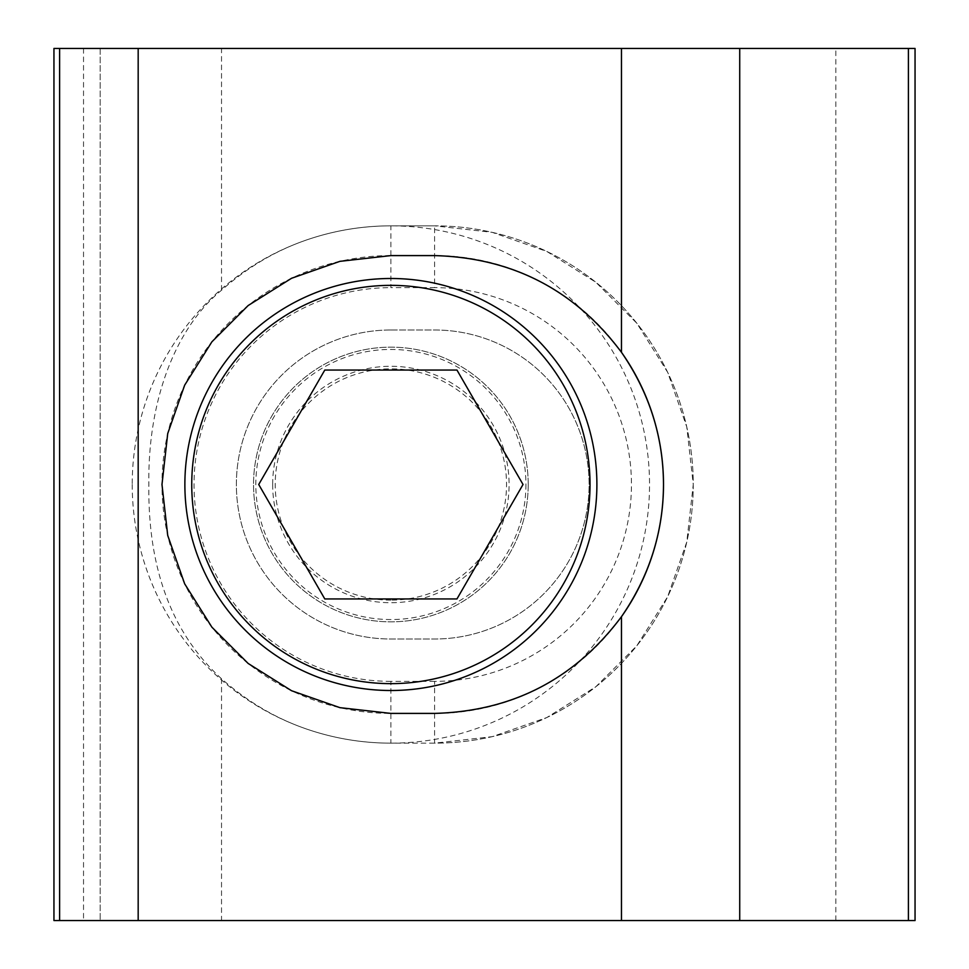 <?xml version="1.0" encoding="UTF-8"?>
<svg xmlns="http://www.w3.org/2000/svg" width="969" height="969" viewBox="0 0 969 969"><rect width="100%" height="100%" fill="white"/><g stroke="black" fill="none" stroke-linecap="round" stroke-linejoin="round"><path stroke-width="0.73" stroke-dasharray="4.84 3.63" d="M434.596 681.352L390.882 681.352L390.882 743.15L434.596 743.15A258.65 258.65 0 0 0 693.259 484.5A258.65 258.65 0 0 0 434.596 225.85L390.882 225.85L434.596 225.85L434.596 287.648L390.882 287.648L390.882 225.85C364.187 225.886 338.12 229.919 312.672 237.95A258.65 258.65 0 0 1 390.882 225.85A258.65 258.65 0 0 0 312.672 237.95C279.605 248.33 249.215 265.76 221.526 290.228C175.365 327.994 147.651 400.633 148.863 484.5C147.748 568.779 171.973 633.544 221.526 678.772C249.215 703.24 279.605 720.67 312.672 731.05C338.12 739.081 364.187 743.114 390.882 743.15L434.596 743.15L492.155 736.67L546.831 717.544L595.862 686.718L636.827 645.766L667.641 596.722L686.767 542.059L693.259 484.5L686.767 426.941L667.641 372.278L636.827 323.234L595.862 282.282L546.831 251.455L492.155 232.33L434.596 225.85A258.65 258.65 0 0 1 693.259 484.5A258.65 258.65 0 0 1 434.596 743.15L434.596 681.352A196.852 196.852 0 0 0 631.449 484.5A196.852 196.852 0 0 0 434.596 287.648M390.882 329.993L434.596 329.993A154.507 154.507 0 0 1 589.104 484.5A154.507 154.507 0 0 1 434.596 639.007L390.882 639.007A154.507 154.507 0 0 1 236.375 484.5A154.507 154.507 0 0 1 390.882 329.993L434.596 329.993A154.507 154.507 0 0 1 589.104 484.5A154.507 154.507 0 0 1 434.596 639.007L390.882 639.007A154.507 154.507 0 0 1 236.375 484.5A154.507 154.507 0 0 1 390.882 329.993M621.468 352.304A228.902 228.902 0 0 0 434.596 255.598L390.882 255.598A228.902 228.902 0 0 0 161.98 484.5A228.902 228.902 0 0 0 390.882 713.402L434.596 713.402A228.902 228.902 0 0 0 621.468 616.696M53.949 48.45L915.051 48.45M390.882 743.15A258.65 258.65 0 0 1 312.672 731.05M915.051 920.55L53.949 920.55M100.182 48.45L100.182 920.55L100.182 48.45M596.892 484.5A206.009 206.009 0 0 1 390.882 690.509A206.009 206.009 0 0 1 184.873 484.5A206.009 206.009 0 0 1 390.882 278.491A206.009 206.009 0 0 1 596.892 484.5M324.797 370.049L258.723 484.5L324.797 598.951L456.956 598.951L523.03 484.5L456.956 370.049L324.797 370.049M528.214 484.5A137.344 137.344 0 0 1 390.882 621.844A137.344 137.344 0 0 1 253.539 484.5A137.344 137.344 0 0 1 390.882 347.156A137.344 137.344 0 0 1 528.214 484.5A137.344 137.344 0 0 1 390.882 621.844A137.344 137.344 0 0 1 253.539 484.5A137.344 137.344 0 0 1 390.882 347.156A137.344 137.344 0 0 1 528.214 484.5M272.664 484.5A118.218 118.218 0 0 0 390.882 602.718A118.218 118.218 0 0 0 509.1 484.5A118.218 118.218 0 0 0 390.882 366.282A118.218 118.218 0 0 0 272.664 484.5M390.882 600.15A115.65 115.65 0 0 1 275.22 484.5A115.65 115.65 0 0 1 390.882 368.85A115.65 115.65 0 0 1 506.533 484.5A115.65 115.65 0 0 1 390.882 600.15M132.22 484.5A258.65 258.65 0 0 0 390.882 743.15A258.65 258.65 0 0 0 649.533 484.5A258.65 258.65 0 0 0 390.882 225.85A258.65 258.65 0 0 0 132.22 484.5M525.925 484.5A135.054 135.054 0 0 1 390.882 619.554A135.054 135.054 0 0 1 255.828 484.5A135.054 135.054 0 0 1 390.882 349.446A135.054 135.054 0 0 1 525.925 484.5M390.882 681.352A196.852 196.852 0 0 1 194.03 484.5A196.852 196.852 0 0 1 390.882 287.648M221.526 678.772L221.526 920.55M221.526 290.228L221.526 48.45M835.835 920.55L835.835 48.45M83.528 48.45L83.528 920.55M59.606 48.45L59.606 920.55"/><path stroke-width="1.45" d="M621.468 920.55L621.468 616.696C574.762 679.039 512.468 711.27 434.596 713.402L390.882 713.402L339.949 707.661L291.56 690.727L248.161 663.462L211.92 627.209L184.655 583.81L167.722 535.433L161.98 484.5L167.722 433.567L184.655 385.19L211.92 341.791L248.161 305.538L291.56 278.273L339.949 261.339L390.882 255.598L434.596 255.598C512.468 257.73 574.762 289.961 621.468 352.304C649.303 392.699 663.305 436.765 663.499 484.5C663.305 532.235 649.303 576.301 621.468 616.696A228.902 228.902 0 0 0 621.468 352.304L621.468 48.45L53.949 48.45L53.949 920.55L915.051 920.55L915.051 48.45L621.468 48.45M138.179 48.45L138.179 920.55M596.892 484.5A206.009 206.009 0 0 1 390.882 690.509A206.009 206.009 0 0 1 184.873 484.5A206.009 206.009 0 0 1 390.882 278.491A206.009 206.009 0 0 1 596.892 484.5A206.009 206.009 0 0 1 390.882 690.509A206.009 206.009 0 0 1 184.873 484.5M324.797 598.951L258.723 484.5L324.797 370.049L456.956 370.049L523.03 484.5L456.956 598.951L324.797 598.951M739.722 48.45L739.722 920.55M59.606 48.45L59.606 920.55M908.401 48.45L908.401 920.55M590.024 484.5A199.142 199.142 0 0 1 390.882 683.642A199.142 199.142 0 0 1 191.741 484.5A199.142 199.142 0 0 1 390.882 285.358A199.142 199.142 0 0 1 590.024 484.5"/></g></svg>
